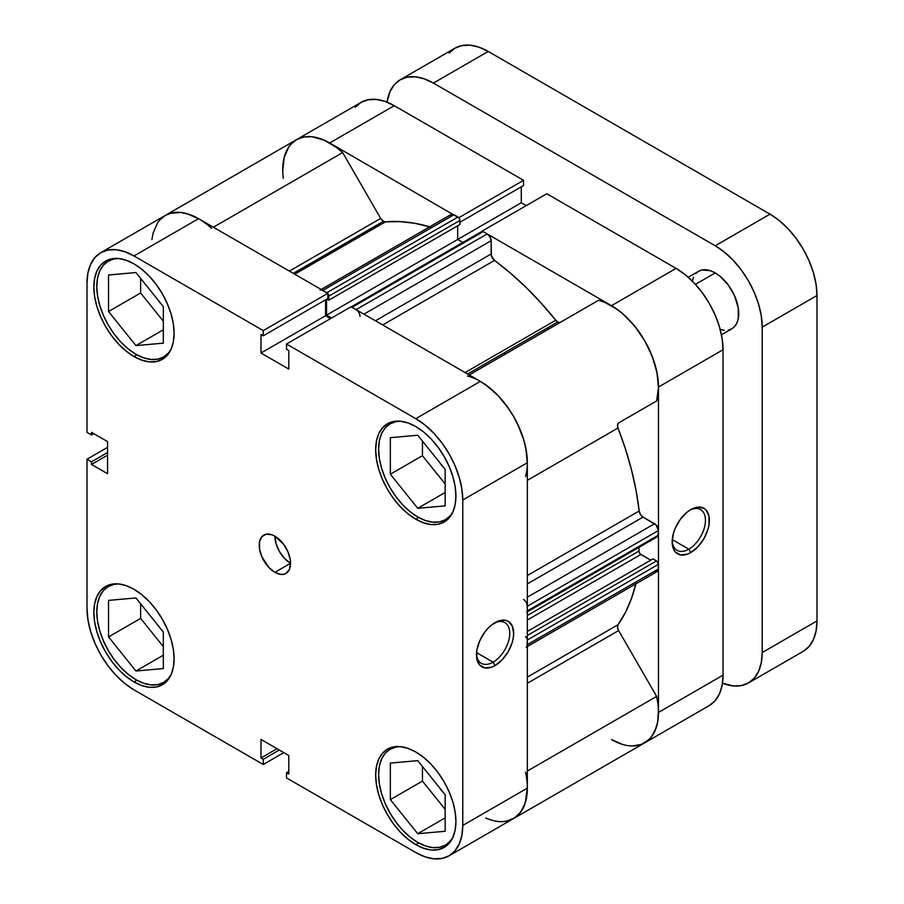 <?xml version="1.0" encoding="UTF-8"?>
<svg xmlns="http://www.w3.org/2000/svg" width="904" height="904" viewBox="0 0 904 904"><rect width="100%" height="100%" fill="white"/><g stroke="black" fill="none" stroke-linecap="round" stroke-linejoin="round"><path stroke-width="1.36" d="M171.059 674.7A55.359 31.956 60 0 1 163.613 682.418A55.359 31.956 60 0 1 135.939 679.672A55.359 31.956 60 0 1 99.779 630.902A55.359 31.956 60 0 1 108.254 586.538A55.359 31.956 60 0 1 118.673 583.95L111.689 584.221L105.61 586.47A56.737 32.759 60 0 1 133.984 589.284L126.153 585.656L118.627 583.95L114.186 584.346L108.254 586.538L103.395 590.583L99.779 596.312L97.542 603.499L96.796 611.884L97.542 621.138L99.779 630.902L103.395 640.8L108.254 650.462L114.186 659.502L120.955 667.593L128.3 674.395L135.939 679.672L143.566 683.221L150.911 684.882L157.68 684.611L163.613 682.418L168.483 678.384L171.059 674.7M171.059 349.283A55.359 31.956 60 0 1 163.613 357.001A55.359 31.956 60 0 1 135.939 354.266A55.359 31.956 60 0 1 99.779 305.484A55.359 31.956 60 0 1 108.254 261.132A55.359 31.956 60 0 1 118.673 258.533L111.689 258.804L105.61 261.064A56.737 32.759 60 0 1 133.984 263.866L126.153 260.239L118.627 258.533L114.186 258.928L108.254 261.132L103.395 265.166L99.779 270.895L97.542 278.082L96.796 286.466L97.542 295.721L99.779 305.484L103.395 315.383L108.254 325.044L114.186 334.096L120.955 342.175L128.3 348.989L135.939 354.266L143.566 357.803L150.911 359.464L157.68 359.204L163.613 357.001L168.483 352.967L171.059 349.294M452.881 511.992A55.359 31.956 60 0 1 445.423 519.71A55.359 31.956 60 0 1 417.75 516.964A55.359 31.956 60 0 1 381.59 468.193A55.359 31.956 60 0 1 390.076 423.829A55.359 31.956 60 0 1 400.483 421.241L396.008 421.637L390.076 423.829L385.206 427.874L381.59 433.592L379.364 440.79L378.606 449.175L379.364 458.43L381.59 468.193L385.206 478.092L390.076 487.753L396.008 496.793L402.777 504.884L410.111 511.687L417.75 516.964L425.388 520.512L432.733 522.173L439.502 521.902L445.423 519.71L450.294 515.675L452.87 511.992L455.141 504.658L455.91 496.059L455.141 486.578L452.859 476.577L449.152 466.419L444.158 456.52L438.078 447.254L431.151 438.96L423.626 431.988L415.795 426.575L407.964 422.948L400.438 421.241L393.5 421.513L387.421 423.761A56.737 32.759 60 0 1 415.795 426.575A56.737 32.759 60 0 1 452.859 476.577A56.737 32.759 60 0 1 444.158 522.037L449.152 517.902L452.859 512.026M452.881 837.409A55.359 31.956 60 0 1 445.423 845.127A55.359 31.956 60 0 1 417.75 842.381A55.359 31.956 60 0 1 381.59 793.599A55.359 31.956 60 0 1 390.076 749.246A55.359 31.956 60 0 1 400.483 746.659L396.008 747.054L390.076 749.246L385.206 753.281L381.59 759.01L379.364 766.208L378.606 774.592L379.364 783.836L381.59 793.599L385.206 803.509L390.076 813.171L396.008 822.211L402.777 830.29L410.111 837.104L417.75 842.381L425.388 845.918L432.733 847.59L439.502 847.319L445.423 845.127L450.294 841.082L452.87 837.409M274.884 536.174A22.137 12.78 -120 0 0 290.546 563.294L274.884 572.334A22.137 12.78 60 0 1 260.42 552.819A22.137 12.78 60 0 1 263.821 535.078A22.137 12.78 60 0 1 274.884 536.174L271.833 534.761L266.183 534.196L261.866 536.693L259.527 541.858L259.527 548.92L261.866 556.785L268.895 567.497L274.884 572.334L280.873 574.413L283.585 574.311L285.958 573.43L289.348 569.52L290.546 563.294L290.24 559.599L287.901 551.722L283.585 544.242L274.884 536.174A22.137 12.78 60 0 1 289.348 555.689A22.137 12.78 60 0 1 285.958 573.43A22.137 12.78 60 0 1 274.884 572.334L290.546 563.294L284.557 558.457L279.472 551.609L276.082 543.779L274.884 536.174M493.098 662.157A23.527 13.583 120 0 0 509.732 633.896A23.527 13.583 120 0 0 494.047 623.229A23.527 13.583 -60 0 1 504.861 622.573A23.527 13.583 -60 0 1 508.466 641.433A23.527 13.583 -60 0 1 493.098 662.157L476.555 652.609L493.098 662.157A23.527 13.583 -60 0 1 481.335 663.321A23.527 13.583 -60 0 1 476.487 653.637A23.527 13.583 120 0 0 493.098 662.157L495.053 665.547L493.098 662.157M495.053 622.619A26.295 15.176 -60 0 1 513.653 633.354A26.295 15.176 -60 0 1 495.053 665.547L502.172 659.807L508.206 651.671L512.229 642.382L513.291 637.738L513.653 633.354L512.229 625.952L508.206 621.308L505.381 620.268L498.68 620.935L491.426 625.116L487.945 628.359L484.725 632.19L479.595 641.083L476.815 650.417L476.815 658.801L479.595 664.937L484.725 667.898L491.426 667.231L495.053 665.547A26.295 15.176 -60 0 1 476.464 654.812A26.295 15.176 -60 0 1 495.053 622.619L495.053 622.619M133.984 356.526A56.737 32.759 60 0 1 96.909 306.524A56.737 32.759 60 0 1 105.61 261.064L100.615 265.2L96.909 271.064L94.626 278.443L93.858 287.031L94.626 296.512L96.909 306.524L100.615 316.671L105.61 326.57L111.689 335.847L118.627 344.13L126.153 351.114L133.984 356.526L141.804 360.154L149.329 361.86L156.268 361.589L162.347 359.329L167.342 355.193L171.048 349.328L173.331 341.949L174.099 333.361L173.331 323.881L171.048 313.869L167.342 303.721L162.347 293.811L156.268 284.545L149.329 276.262L141.804 269.279L133.984 263.866A56.737 32.759 60 0 1 171.048 313.869A56.737 32.759 60 0 1 162.347 359.329A56.737 32.759 60 0 1 133.984 356.526L136.922 354.82L133.984 356.526M133.984 681.932A56.737 32.759 60 0 1 96.909 631.941A56.737 32.759 60 0 1 105.61 586.47L100.615 590.617L96.909 596.482L94.626 603.849L93.858 612.449L94.626 621.929L96.909 631.941L100.615 642.089L105.61 651.987L111.689 661.265L118.627 669.548L126.153 676.531L133.984 681.932L141.804 685.571L149.329 687.277L156.268 686.995L162.347 684.746L167.342 680.61L171.048 674.734L173.331 667.367L174.099 658.779L173.331 649.287L171.048 639.286L167.342 629.127L162.347 619.229L156.268 609.963L149.329 601.68L141.804 594.696L133.984 589.284A56.737 32.759 60 0 1 171.048 639.286A56.737 32.759 60 0 1 162.347 684.746A56.737 32.759 60 0 1 133.984 681.932L136.922 680.237L133.984 681.932M415.795 844.641A56.737 32.759 60 0 1 378.731 794.639A56.737 32.759 60 0 1 387.421 749.179A56.737 32.759 60 0 1 415.795 751.992L407.964 748.365L400.438 746.647L393.5 746.93L387.421 749.179L382.437 753.314L378.731 759.19L376.448 766.558L375.68 775.157L376.448 784.638L378.731 794.639L382.437 804.797L387.421 814.696L393.5 823.962L400.438 832.256L407.964 839.228L415.795 844.641L423.626 848.268L431.151 849.975L438.078 849.703L444.158 847.455L449.152 843.308L452.859 837.443L455.141 830.075L455.91 821.476L455.141 811.995L452.859 801.984L449.152 791.836L444.158 781.937L438.078 772.66L431.151 764.377L423.626 757.394L415.795 751.992A56.737 32.759 60 0 1 452.859 801.984A56.737 32.759 60 0 1 444.158 847.455A56.737 32.759 60 0 1 415.795 844.641L418.744 842.935L415.795 844.641M415.795 519.224A56.737 32.759 60 0 1 378.731 469.232A56.737 32.759 60 0 1 387.421 423.761L382.437 427.908L378.731 433.773L376.448 441.141L375.68 449.74L376.448 459.221L378.731 469.232L382.437 479.38L387.421 489.279L393.5 498.556L400.438 506.839L407.964 513.822L415.795 519.224L423.626 522.851L431.151 524.569L438.078 524.286L444.158 522.037A56.737 32.759 60 0 1 415.795 519.224L418.744 517.529L415.795 519.224M443.796 467.639A23.527 13.583 60 0 1 439.446 462.238L443.796 467.639M443.796 793.057A23.527 13.583 60 0 1 439.446 787.644L443.796 793.057M161.985 630.348A23.527 13.583 60 0 1 157.635 624.946L161.985 630.348M161.985 304.942A23.527 13.583 60 0 1 157.635 299.529L161.985 304.942M199.208 219.05L186.823 213.615L180.879 212.451L170.054 213.344L165.353 215.389A66.421 38.352 -120 0 1 198.564 218.678L133.984 255.956A66.421 38.352 60 0 0 100.762 252.668A66.421 38.352 60 0 0 87.01 283.076L87.01 432.361L91.507 434.96L93.779 433.649L91.507 434.96L91.507 432.338L107.553 441.604L107.553 473.696L91.507 464.43L91.507 461.808L87.01 459.209L87.01 608.494A66.421 38.352 60 0 0 133.984 689.842L263.256 764.49L263.256 759.292L279.313 750.026L263.256 759.292L260.996 757.981L260.996 739.449L288.783 755.495L288.783 774.027L286.512 772.717L286.512 777.915L286.512 772.717L288.783 774.027L288.783 755.495L260.996 739.449L260.996 757.981L263.256 759.292L263.256 764.49L133.984 689.842L124.82 683.514L116.006 675.344L107.881 665.638L100.762 654.79L94.92 643.196L90.581 631.308L87.914 619.59L87.01 608.494L87.01 459.209L91.507 461.808L91.507 464.43L107.553 473.696L107.553 441.604L91.507 432.338L91.507 434.96L87.01 432.361L87.01 283.076L87.914 273.019L90.581 264.386L94.92 257.516L100.762 252.668L107.881 250.035L116.006 249.707L124.82 251.707L133.984 255.956L263.256 330.604L327.847 293.314L198.564 218.678L133.984 255.956L263.256 330.604L263.256 335.802L260.996 334.491L260.996 353.023L288.783 369.058L288.783 350.537L286.512 349.226L286.512 344.028L415.795 418.665L424.959 424.993L433.773 433.174L441.886 442.87L449.005 453.729L454.848 465.311L459.187 477.199L461.865 488.917L462.769 500.014L462.769 825.431L461.865 835.488L459.187 844.121L454.848 850.992L449.005 855.839L441.886 858.472L433.773 858.8L424.959 856.8L415.795 852.551L286.512 777.915L415.795 852.551A66.421 38.352 60 0 0 449.005 855.839L513.585 818.549L519.427 813.713L523.766 806.843L526.444 798.209L527.348 788.141L527.348 462.735L526.444 451.627L523.766 439.909L519.427 428.033L513.585 416.439L506.477 405.58L498.353 395.884L489.539 387.714L480.374 381.375L351.091 306.738L286.512 344.028L415.795 418.665L480.374 381.375L351.091 306.738L286.512 344.028L286.512 349.226L288.783 350.537L288.783 369.058L260.996 353.023L260.996 334.491L263.256 335.802L327.847 298.512L327.847 293.314L198.564 218.678L189.399 214.429L180.585 212.429L172.472 212.745L165.353 215.389L159.511 220.226M87.01 459.209L107.553 447.344L87.01 459.209M330.548 318.603L325.576 315.733L325.576 299.823L325.576 315.733L260.996 353.023L325.576 315.733L330.548 318.603M462.769 500.014L527.348 462.735L527.348 788.141L462.769 825.431L462.769 500.014L527.348 462.735A66.421 38.352 -120 0 0 480.374 381.375L415.795 418.665A66.421 38.352 60 0 1 462.769 500.014M263.256 764.49L283.811 752.625L263.256 764.49M525.518 772.095A66.421 38.352 60 0 1 513.585 818.549A66.421 38.352 -120 0 0 527.348 788.141L462.769 825.431A66.421 38.352 60 0 1 449.005 855.839M422.45 441.084L422.45 455.684L445.152 483.934L422.45 455.684L422.45 441.084M422.45 766.502L422.45 781.101L445.152 809.34L422.45 781.101L422.45 766.502M140.629 603.793L140.629 618.392L163.33 646.642L140.629 618.392L140.629 603.793M140.629 278.375L140.629 292.986L163.33 321.225L140.629 292.986L140.629 278.375M91.507 464.43L107.553 455.164L91.507 464.43M91.507 461.808L107.553 452.542L91.507 461.808M286.512 772.717L288.783 771.406L286.512 772.717M260.996 757.981L277.042 748.715L260.996 757.981M327.847 293.314L327.847 298.512L263.256 335.802L263.256 330.604L327.847 293.314M390.347 763.1L390.347 799.633L422.45 781.101L390.347 799.633L417.75 833.714L445.152 817.894L417.75 833.714L445.152 831.273L445.152 794.74L417.75 760.648L390.347 763.1L390.347 799.633L417.75 833.714L445.152 831.273L445.152 794.74L417.75 760.648L390.347 763.1M390.347 437.683L390.347 474.216L422.45 455.684L390.347 474.216L417.75 508.308L445.152 492.488L417.75 508.308L445.152 505.856L445.152 469.323L417.75 435.242L390.347 437.683L390.347 474.216L417.75 508.308L445.152 505.856L445.152 469.323L417.75 435.242L390.347 437.683M108.536 274.985L108.536 311.518L140.629 292.986L108.536 311.518L135.939 345.599L163.33 329.779L135.939 345.599L163.33 343.147L163.33 306.614L135.939 272.533L108.536 274.985L108.536 311.518L135.939 345.599L163.33 343.147L163.33 306.614L135.939 272.533L108.536 274.985M108.536 600.392L108.536 636.924L140.629 618.392L108.536 636.924L135.939 671.017L163.33 655.197L135.939 671.017L163.33 668.564L163.33 632.032L135.939 597.951L108.536 600.392L108.536 636.924L135.939 671.017L163.33 668.564L163.33 632.032L135.939 597.951L108.536 600.392M672.192 540.648A23.527 13.583 120 0 0 688.803 549.169L690.758 552.559A26.295 15.176 -60 0 1 672.169 541.824A26.295 15.176 -60 0 1 690.758 509.63L687.13 512.127L680.429 519.201L675.299 528.094L673.582 532.795L672.169 541.824L673.582 549.225L675.299 551.948L680.429 554.909L687.13 554.242L690.758 552.559L697.877 546.818L703.911 538.682L707.934 529.394L708.996 524.749L708.996 516.376L706.216 510.24L703.911 508.319L697.877 507.155L690.758 509.63A26.295 15.176 -60 0 1 709.357 520.354A26.295 15.176 -60 0 1 690.758 552.559L688.803 549.169A23.527 13.583 -60 0 1 677.039 550.333A23.527 13.583 -60 0 1 672.192 540.648M672.26 539.62L688.803 549.169L672.26 539.62M543.406 330.242A221.412 127.837 60 0 1 544.445 331.508L543.406 330.242M548.355 329.259A221.412 127.837 -120 0 0 547.327 327.982L548.355 329.248L547.327 327.982A221.412 127.837 -120 0 1 548.355 329.259M709.29 705.561L644.71 742.851A66.421 38.352 60 0 0 658.474 712.442L723.053 675.152L658.474 712.442L658.474 387.025L723.053 349.746L723.053 675.152A66.421 38.352 -120 0 1 709.29 705.561L715.132 700.713L719.482 693.843L722.149 685.221L723.053 675.152L723.053 349.746L722.149 338.638L719.482 326.92L715.132 315.044L709.29 303.45L702.182 292.591L694.057 282.895L685.243 274.726L676.079 268.386L611.499 305.676L482.216 231.04L546.796 193.75L676.079 268.386L546.796 193.75L482.216 231.04L611.499 305.676L620.664 312.004L629.478 320.185L637.591 329.881L644.71 340.74L650.552 352.323L654.891 364.21L657.57 375.928L658.474 387.025L658.474 712.442L657.57 722.499L654.891 731.133L650.552 738.003L644.71 742.851A66.421 38.352 60 0 1 611.499 739.562L622.268 744.331M290.636 144.527L296.467 139.679L303.586 137.046L311.711 136.719L320.524 138.719L329.689 142.968L458.972 217.932L329.689 142.968L394.268 105.689L385.104 101.44L376.29 99.44L368.177 99.756L361.058 102.389L355.216 107.237M526.252 205.615L521.28 202.745L521.28 186.834L521.28 202.745L457.673 239.458L521.28 202.745L526.252 205.615M523.552 185.523L523.552 180.325L394.268 105.689L523.552 180.325L458.972 217.615L523.552 180.325L523.552 185.523L459.921 222.26L523.552 185.523M394.268 105.689A66.421 38.352 -120 0 0 361.058 102.389L296.467 139.679A66.421 38.352 60 0 1 329.689 142.968L394.268 105.689M282.715 170.088A66.421 38.352 60 0 1 296.467 139.679L292.354 142.742L288.896 146.753L284.206 157.386L282.715 170.833L283.223 178.314M676.079 268.386L611.499 305.676A66.421 38.352 60 0 1 658.474 387.025L723.053 349.746A66.421 38.352 -120 0 0 676.079 268.386M689.752 510.24A23.527 13.583 -60 0 1 700.566 509.585A23.527 13.583 -60 0 1 704.171 528.444A23.527 13.583 -60 0 1 688.803 549.169A23.527 13.583 120 0 0 705.436 520.907A23.527 13.583 120 0 0 689.752 510.24M505.302 354.108L504.262 352.842A221.412 127.837 -120 0 1 505.302 354.108M559.237 322.479L557.745 321.96L467.605 374.007L557.745 321.96A5.537 3.198 -120 0 0 560.469 322.265M296.467 139.679A66.421 38.352 -120 0 1 342.661 152.584L213.378 227.22L342.661 152.584L380.674 218.406A5.537 3.198 -120 0 0 383.443 221.333L293.303 273.37L383.443 221.333A5.537 3.198 -120 0 0 385.398 221.853L294.738 274.195L385.398 221.853L383.443 221.333L380.674 218.406L342.661 152.584L336.559 147.522L324.084 140.12L312.004 136.753L306.388 136.662L301.179 137.645L296.467 139.679L165.353 215.389L161.228 218.44L157.782 222.463L153.081 233.096L151.928 239.515M357.6 310.84L356.108 309.631L487.222 233.933A5.537 3.198 -120 0 1 491.143 240.701L363.928 314.151L491.143 240.701L491.143 254.001L375.442 320.796L491.143 254.001A5.537 3.198 -120 0 0 494.511 260.42L510.511 273.189L526.162 287.506L541.293 303.236L555.779 320.231A5.537 3.198 -120 0 0 557.745 321.96L555.779 320.231L465.119 372.572L555.779 320.231A240.792 139.024 -120 0 0 494.511 260.42L382.686 324.977L494.511 260.42L491.392 255.719L491.143 240.701L489.991 236.848L487.222 233.933L483.211 231.616L481.403 231.966M429.75 226.825A240.792 139.024 -120 0 0 385.398 221.853L399.884 221.593L415.026 223.344L430.666 227.096M632.461 745.958L641.546 744.365L649.027 739.608L652.033 736.127L656.394 727.189L657.683 721.844L658.417 709.776L657.841 703.199L656.643 696.396L618.63 630.563L617.522 627.319L618.008 624.743L527.348 677.096L618.008 624.743A240.792 139.024 -120 0 0 635.885 583.86M527.348 575.543L639.173 510.975A240.792 139.024 -120 0 0 618.008 428.01L527.348 480.352L618.008 428.01L617.522 424.869L618.63 422.902L656.643 400.958L658.462 387.771L656.982 372.606L652.281 356.549L644.71 340.74L634.8 326.265L623.24 314.174L617.104 309.292L604.629 302.286L598.516 300.297L469.221 374.945L598.516 300.297A66.421 38.352 -120 0 1 644.71 340.74A66.421 38.352 -120 0 1 656.643 400.958L618.63 422.902A5.537 3.198 -120 0 0 618.008 428.01L625.478 449.051L631.534 470.023L636.111 490.725L639.173 510.975A5.537 3.198 -120 0 0 643.038 517.099L640.473 514.512L639.173 510.975L527.348 575.543M486.634 818.391A66.421 38.352 60 0 0 513.585 818.549L644.71 742.851A66.421 38.352 -120 0 0 656.643 696.396L618.63 630.563L527.348 683.266L618.63 630.563A5.537 3.198 -120 0 1 618.008 624.743L625.478 612.336L631.534 598.346L636.111 582.922M654.552 571.204L656.055 571.723L658.168 570.503L658.474 564.311L657.264 561.531L652.993 558.887L527.348 631.433L652.993 558.887L656.507 560.921L527.348 635.501L656.507 560.921A2.768 1.593 -120 0 1 658.474 564.311L527.348 640.009L527.202 639.06M650.744 560.186L640.111 553.881L639.049 552.039L638.902 547.395L638.902 551.09L527.348 615.5L638.902 551.09A2.768 1.593 -120 0 0 640.857 554.48L527.348 620.02L640.857 554.48L650.744 560.186M656.507 536.287L657.264 536.547M527.202 611.646L527.348 610.867L658.474 535.157A2.768 1.593 -120 0 1 657.897 536.422L658.474 530.524L656.055 524.953L643.038 517.099L654.552 523.744L527.348 597.194L654.552 523.744A5.537 3.198 -120 0 1 658.474 530.524L658.474 535.157L527.348 610.867L527.043 604.324M462.837 242.441L457.673 239.458L457.673 225.797L457.673 239.458L462.837 242.441M327.847 293.63A2.768 1.593 60 0 1 328.807 296.128L327.598 293.348L322.83 290.421L453.955 214.723L457.966 217.039A2.768 1.593 -120 0 1 459.921 220.429L328.807 296.128L328.807 300.196L328.807 296.128L459.921 220.429L459.921 224.497L328.807 300.196L326.864 299.077L328.807 300.196L459.921 224.497L459.774 219.469L458.723 217.638L452.463 214.203L450.339 215.423M485.798 818.03L491.143 820.041M501.347 821.668L506.059 821.273L514.387 818.075L520.907 811.837L525.269 802.888L527.348 788.062M527.043 646.202L527.348 640.009L527.348 644.642L658.474 568.944L658.474 564.311L527.348 640.009A2.768 1.593 60 0 0 525.393 636.631M527.337 463.469L525.857 448.316L523.891 440.327L517.709 424.247L513.585 416.439L508.884 408.97L498.059 395.568L485.979 385.002L479.73 381.013M360.018 316.411A5.537 3.198 60 0 0 356.108 309.631L487.222 233.933L483.211 231.616L352.097 307.315L356.108 309.631L351.34 307.055M331.519 318.038L326.547 315.168L326.547 299.258L326.547 315.168L457.673 239.458L326.547 315.168L331.519 318.038M326.841 292.738L457.966 217.039L326.841 292.738L321.338 289.901M467.391 375.996A66.421 38.352 60 0 1 513.585 416.439A66.421 38.352 60 0 1 525.518 476.668M656.643 696.396L527.348 771.044L656.643 696.396M100.762 252.668L165.353 215.389A66.421 38.352 60 0 1 211.547 228.283M380.674 218.406L289.393 271.11L380.674 218.406M527.348 583.894L643.038 517.099L527.348 583.894M523.427 599.454A5.537 3.198 60 0 1 527.348 606.234L658.474 530.524L527.348 606.234L527.348 610.867A2.768 1.593 60 0 1 526.772 612.132L657.897 536.422M527.348 646.518L657.321 571.475A5.537 3.198 -120 0 0 658.474 568.944L527.348 644.642A5.537 3.198 60 0 1 526.196 647.185M320.061 290.15A5.537 3.198 60 0 1 322.83 290.421L453.955 214.723A5.537 3.198 -120 0 0 451.186 214.44L321.214 289.483M351.091 307.055A2.768 1.593 60 0 1 352.097 307.315L483.211 231.616A2.768 1.593 -120 0 0 481.832 231.469L350.707 307.179M728.274 330.107L731.833 328.785A33.211 19.176 -120 0 0 736.918 302.173A33.211 19.176 -120 0 0 715.222 272.906L695.413 284.353L715.222 272.906L710.646 270.782L702.182 269.946L698.622 271.268L695.696 273.686M400.201 79.801A66.421 38.352 60 0 1 433.411 83.089L488.205 51.449L770.016 214.158L715.222 245.786L433.411 83.089L488.205 51.449A66.421 38.352 -120 0 0 454.994 48.161L400.201 79.801A66.421 38.352 60 0 0 387.002 102.141L390.019 91.519L394.359 84.648L400.201 79.801L407.308 77.156L415.433 76.84L424.247 78.84L433.411 83.089L715.222 245.786L724.386 252.126L733.2 260.295L741.314 270.002L748.433 280.85L754.275 292.444L758.614 304.32L761.292 316.038L762.196 327.146L762.196 652.564L761.292 662.621L758.614 671.254L754.275 678.124L748.433 682.972L741.314 685.605L733.2 685.921L722.488 683.221A66.421 38.352 60 0 0 748.433 682.972A66.421 38.352 60 0 0 762.196 652.564L762.196 327.146L816.99 295.506L816.086 284.41L813.419 272.692L809.08 260.804L803.238 249.21L796.119 238.362L787.994 228.655L779.18 220.486L770.016 214.158L488.205 51.449L479.041 47.2L470.227 45.2L462.113 45.528L454.994 48.161L449.152 53.008M719.81 329.271L724.206 330.265M721.448 334.785L731.833 328.785L734.749 326.367L736.918 322.931L738.263 318.615L738.263 308.038L734.749 296.229L728.274 285.009L719.81 276.07L715.222 272.906A33.211 19.176 -120 0 0 698.622 271.268L688.238 277.257M693.526 277.121L692.193 281.438M803.238 651.332L809.08 646.484L813.419 639.614L816.086 630.981L816.99 620.924L816.99 295.506L816.99 620.924L762.196 652.564L816.99 620.924A66.421 38.352 -120 0 1 803.238 651.332L748.433 682.972M770.016 214.158L715.222 245.786A66.421 38.352 60 0 1 762.196 327.146L816.99 295.506A66.421 38.352 -120 0 0 770.016 214.158M167.884 679.955L163.613 682.418M167.884 354.537L163.613 357.001M449.695 517.246L445.423 519.71M449.695 842.652L445.423 845.127M394.347 746.783L390.076 749.246M394.347 421.366L390.076 423.829M112.525 258.657L108.254 261.132M112.525 584.074L108.254 586.538"/></g></svg>

